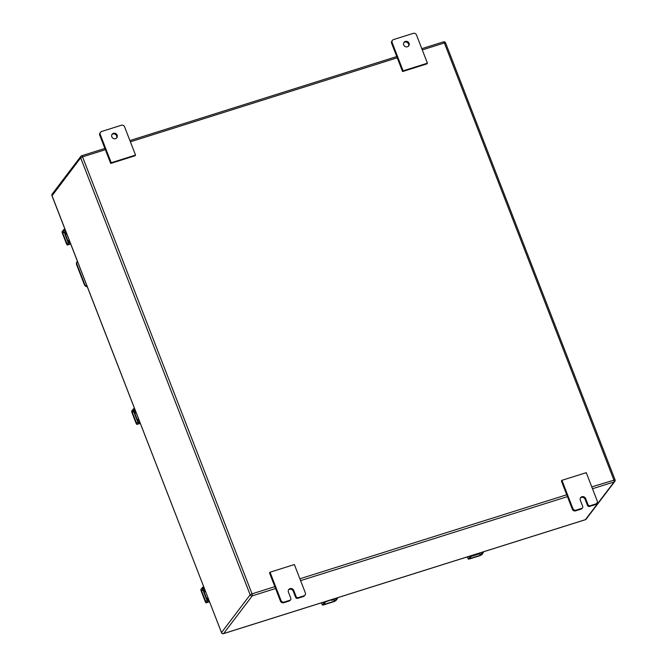 <?xml version="1.0" encoding="UTF-8"?>
<svg xmlns="http://www.w3.org/2000/svg" width="667" height="667" viewBox="0 0 667 667"><rect width="100%" height="100%" fill="white"/><g stroke="black" fill="none" stroke-linecap="round" stroke-linejoin="round"><path stroke-width="1" d="M471.002 556.12L479.106 553.176M480.348 552.785L480.098 553.11A2.301 0.459 -21.2 0 1 477.505 554.435L471.236 556.403A2.301 0.459 -21.2 0 1 470.994 556.478M208.863 600.233L206.27 602.776A1.676 0.509 72.5 0 1 206.178 602.843A1.676 0.509 72.5 0 1 205.311 601.734L201.234 591.22A1.676 0.509 72.5 0 1 201.009 589.211L203.602 586.66M204.077 587.885L202.876 588.594L201.526 590.837L205.778 601.567L208.387 599.008M337.31 597.815A1.676 0.509 72.5 0 1 337.252 598.824L335.86 600.659L333.967 601.626L323.512 604.919L322.319 605.036L323.753 603.068A1.676 0.509 -107.5 0 0 323.812 602.068M325.029 601.684A1.676 0.509 72.5 0 1 324.971 602.693L323.803 604.527L334.267 601.234L336.035 599.208A1.676 0.509 -107.5 0 0 336.093 598.199M483.242 551.876A1.676 0.509 72.5 0 1 483.191 552.885L481.791 554.719L479.906 555.686L469.443 558.979L468.251 559.096L469.693 557.137A1.676 0.509 -107.5 0 0 469.743 556.12M470.96 555.744A1.676 0.509 72.5 0 1 470.902 556.753L469.735 558.587L480.198 555.303L481.974 553.268A1.676 0.509 -107.5 0 0 482.024 552.259M325.071 602.068L333.175 599.124M334.417 598.733L334.167 599.049A2.301 0.459 -21.2 0 1 331.574 600.375M77.389 261.272A3.343 3.118 37.2 0 0 76.947 264.34L76.638 264.749L84.342 284.609L84.651 284.2L76.947 264.34M84.651 284.2A3.343 3.118 37.2 0 0 87.119 286.351M76.638 264.749A3.343 3.118 -142.8 0 1 77.013 261.764L77.322 261.356M87.31 286.843A3.343 3.118 -142.8 0 1 84.342 284.609M111.923 134.592A2.926 2.726 -142.8 0 1 116.525 138.094M111.831 136.835A2.926 2.726 37.2 0 0 116.825 137.769A2.926 2.726 37.2 0 0 114.841 133.242A2.926 2.726 37.2 0 0 111.831 136.835M100.542 132.241L100.008 132.941A2.518 2.343 37.2 0 0 99.725 135.176L110.689 163.44L135.009 155.778L135.543 155.086L124.579 126.822A2.518 2.343 37.2 0 0 121.402 125.246L101.651 131.466A2.518 2.343 37.2 0 0 100.258 134.484L111.222 162.74L135.543 155.086M111.222 162.74L110.689 163.44M403.81 42.696A2.926 2.726 -142.8 0 1 408.412 46.198M403.718 44.939A2.926 2.726 37.2 0 0 408.704 45.873A2.926 2.726 37.2 0 0 406.728 41.346A2.926 2.726 37.2 0 0 403.718 44.939M402.576 71.544L426.897 63.882L427.43 63.19L416.466 34.926A2.518 2.343 37.2 0 0 413.29 33.35L393.538 39.57A2.518 2.343 37.2 0 0 392.146 42.588L403.101 70.844L402.576 71.544L391.612 43.28A2.518 2.343 37.2 0 1 391.896 41.037L392.429 40.345M403.101 70.844L427.43 63.19M288.528 589.903A2.926 2.726 -142.8 0 1 293.222 591.162L295.598 597.273A1.676 1.559 37.2 0 0 297.707 598.324L303.402 596.531A2.518 2.343 37.2 0 0 304.511 595.756L305.044 595.056A2.518 2.343 37.2 0 0 305.328 592.813L294.364 564.557L270.043 572.211L281.007 600.475A2.518 2.343 37.2 0 0 284.184 602.051L289.878 600.258A1.676 1.559 37.2 0 0 290.804 598.249L288.436 592.138A2.926 2.726 -142.8 0 1 291.437 588.552A2.926 2.726 -142.8 0 1 293.755 590.47L296.123 596.581A1.676 1.559 37.2 0 0 298.241 597.624L303.935 595.831A2.518 2.343 37.2 0 0 305.044 595.056M270.043 572.211L269.51 572.911L280.474 601.167A2.518 2.343 37.2 0 0 283.65 602.751L289.345 600.959A1.676 1.559 37.2 0 0 290.087 600.442L290.612 599.741M580.415 498.007A2.926 2.726 -142.8 0 1 585.109 499.266L587.477 505.378A1.676 1.559 37.2 0 0 589.595 506.428L595.289 504.636A2.518 2.343 37.2 0 0 596.398 503.86L596.932 503.16A2.518 2.343 37.2 0 0 597.215 500.917L586.251 472.661L561.931 480.315L561.397 481.015L572.361 509.271A2.518 2.343 37.2 0 0 575.538 510.855L581.232 509.063A1.676 1.559 37.2 0 0 581.974 508.546L582.499 507.845A1.676 1.559 37.2 0 0 582.691 506.353L580.315 500.242A2.926 2.726 -142.8 0 1 583.325 496.657A2.926 2.726 -142.8 0 1 585.643 498.566L588.011 504.677A1.676 1.559 37.2 0 0 590.12 505.728L595.814 503.935A2.518 2.343 37.2 0 0 596.932 503.16M561.931 480.315L572.886 508.579A2.518 2.343 37.2 0 0 576.063 510.155L581.757 508.362A1.676 1.559 37.2 0 0 582.499 507.845M204.369 588.636L203.552 589.703A2.301 0.7 -107.5 0 0 203.869 592.471L206.303 598.766A2.301 0.7 -107.5 0 0 206.978 600M207.954 597.89L207.095 598.991L206.603 598.374L204.169 592.079L204.035 590.945L204.852 589.886M135.026 409.872L134.217 410.939A2.301 0.7 -107.5 0 0 134.526 413.707L136.968 420.002A2.301 0.7 -107.5 0 0 137.852 421.436M138.619 419.126L137.761 420.227L137.269 419.61L134.826 413.315L134.701 412.189L135.509 411.122M65.691 231.115L64.882 232.174A2.301 0.7 -107.5 0 0 65.191 234.942L67.634 241.237A2.301 0.7 -107.5 0 0 68.134 242.238M69.276 240.362L68.418 241.471L67.934 240.845L65.491 234.551L65.366 233.425L66.175 232.358M139.645 421.786L137.052 424.329A1.676 0.509 72.5 0 1 136.96 424.404A1.676 0.509 72.5 0 1 136.093 423.287L132.016 412.773A1.676 0.509 72.5 0 1 131.791 410.764L134.384 408.221M134.859 409.438L133.658 410.147L132.308 412.389L136.56 423.128L139.17 420.56M70.068 242.404L67.475 244.947A1.676 0.509 72.5 0 1 67.384 245.014A1.676 0.509 72.5 0 1 66.517 243.905L62.44 233.392A1.676 0.509 72.5 0 1 62.214 231.382L64.807 228.831M65.283 230.057L64.082 230.765L62.731 233.008L66.983 243.738L69.593 241.179M209.463 601.776L206.27 602.776M203.502 589.795L201.476 590.428M203.41 590.237L201.526 590.837M206.061 601.2L205.603 601.342M207.662 600.942L207.187 599.716M202.876 588.594L202.401 587.369M321.536 602.785L322.361 604.911M333.592 599.5L334.267 601.234M333.95 599.258L334.642 601.042M337.252 598.824L336.035 599.208M324.971 602.693L323.753 603.068M467.467 556.845L468.292 558.971M479.523 553.56L480.198 555.303M479.881 553.318L480.573 555.102M483.191 552.885L481.974 553.268M470.902 556.753L469.693 557.137M100.258 134.484L99.725 135.176M392.146 42.588L391.612 43.28M298.241 597.624L297.707 598.324M303.935 595.831L303.402 596.531M281.007 600.475L280.474 601.167M284.184 602.051L283.65 602.751M289.878 600.258L289.345 600.959M296.123 596.581L295.598 597.273M293.755 590.47L293.222 591.162M590.12 505.728L589.595 506.428M595.814 503.935L595.289 504.636M572.886 508.579L572.361 509.271M576.063 510.155L575.538 510.855M581.757 508.362L581.232 509.063M585.643 498.566L585.109 499.266M588.011 504.677L587.477 505.378M52.059 195.756L80.665 157.829A1.676 1.559 -142.8 0 1 80.849 156.336L52.176 194.072A1.676 1.559 37.2 0 0 51.984 195.556L221.477 632.533A1.676 1.559 37.2 0 0 223.595 633.583L585.409 519.668L614.082 481.941L592.488 488.736M585.209 519.735A1.676 0.509 -107.5 0 0 585.318 519.735A1.676 0.509 -107.5 0 0 585.409 519.668A1.676 1.559 37.2 0 0 586.151 519.151L614.824 481.424A1.676 1.559 -142.8 0 1 614.082 481.941A1.676 0.509 72.5 0 0 613.857 479.932L444.372 42.955L422.278 49.908M615.016 479.932A1.676 1.559 -142.8 0 1 614.824 481.424A1.676 1.676 0 0 0 615.049 479.806L615.016 479.932M223.362 633.633A1.676 0.509 -107.5 0 0 223.503 633.65A1.676 0.509 -107.5 0 0 223.595 633.583L252.268 595.856A1.676 1.559 -142.8 0 1 250.158 594.806L80.665 157.829L82.55 156.87L252.043 593.838L274.846 586.66M567.45 496.623L300.6 580.632M275.563 588.519L252.268 595.856A1.676 0.509 72.5 0 0 252.043 593.838L250.158 594.806L221.444 632.658A1.676 1.676 0 0 0 223.503 633.65L585.318 519.735A1.676 1.676 0 0 0 586.151 519.151M104.877 148.458L81.682 155.753A1.676 1.676 0 0 0 80.849 156.336A1.676 1.559 -142.8 0 1 81.591 155.828A1.676 0.509 72.5 0 1 81.682 155.753A1.676 0.509 72.5 0 1 82.55 156.87L105.353 149.691M299.883 578.781L566.733 494.764M591.771 486.885L615.049 479.806L445.556 42.83L444.372 42.955A1.676 0.509 72.5 0 0 443.497 41.846A1.676 0.509 72.5 0 0 443.405 41.913M397.24 57.796L130.39 141.804M221.569 632.733L51.951 195.689A1.676 1.676 0 0 1 52.176 194.072M445.523 42.955L445.556 42.83A1.676 1.676 0 0 0 443.497 41.846L421.794 48.674M205.128 590.603L204.035 590.945M205.528 591.646L204.169 592.079M207.896 597.966L206.603 598.374M135.793 411.847L134.701 412.189M136.193 412.881L134.826 413.315M138.561 419.201L137.269 419.61M66.458 233.083L65.366 233.425M66.858 234.117L65.491 234.551M69.226 240.437L67.934 240.845M140.245 423.328L137.052 424.329M134.084 411.414L132.266 411.989M134.084 411.831L132.308 412.389M136.852 422.753L136.385 422.903M138.453 422.494L137.977 421.269M133.658 410.147L133.192 408.929M70.669 243.939L67.475 244.947M65.149 231.824L62.69 232.6M64.799 232.358L62.731 233.008M67.267 243.372L66.808 243.513M68.868 243.113L68.401 241.888M64.082 230.765L63.607 229.54M209.471 601.809L206.178 602.843M321.452 602.81L322.319 605.036M467.384 556.862L468.251 559.096M129.915 140.57L396.765 56.553M140.262 423.362L136.96 424.404M70.677 243.98L67.384 245.014"/></g></svg>
